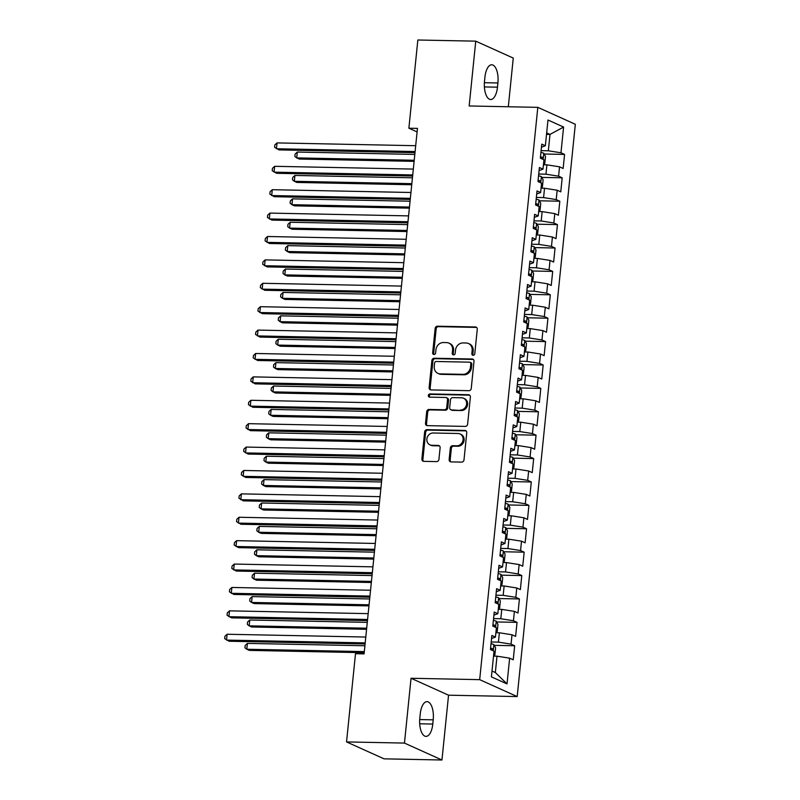 <?xml version="1.0" encoding="UTF-8"?>
<svg xmlns="http://www.w3.org/2000/svg" width="800" height="800" viewBox="0 0 800 800"><rect width="100%" height="100%" fill="white"/><g stroke="black" fill="none" stroke-linecap="round" stroke-linejoin="round"><path stroke-width="1.2" d="M473.14 355.28A1.64 1.45 -65.7 0 0 474.78 353.7L477.26 329.3A2.34 2.07 -65.7 0 0 475.39 326.96L437.49 326.2A2.34 2.07 -65.7 0 0 435.15 328.45L432.67 352.85A1.64 1.45 -65.7 0 0 435.62 352.91L435.94 349.75A7.49 6.62 -65.7 0 1 443.42 342.54L446.58 342.6A7.49 6.62 -65.7 0 1 448.91 343.12A7.49 6.62 -65.7 0 1 452.57 350.09L452.25 353.24A1.64 1.45 -65.7 0 0 455.2 353.3L455.52 350.15A7.49 6.62 -65.7 0 1 463 342.93L466.16 343A7.49 6.62 -65.7 0 1 468.49 343.52A7.49 6.62 -65.7 0 1 472.15 350.48L471.83 353.64A1.64 1.45 -65.7 0 0 473.14 355.28M449.15 459.56A2.34 2.07 -65.7 0 0 451.02 461.9L461.66 462.11A2.34 2.07 -65.7 0 0 464 459.86L466.75 432.76A2.34 2.07 -65.7 0 0 464.88 430.42L426.98 429.66A2.34 2.07 -65.7 0 0 424.64 431.91L421.89 459.01A2.34 2.07 -65.7 0 0 423.76 461.35L436.6 461.61A2.34 2.07 -65.7 0 0 438.94 459.35L440.12 447.76A2.34 2.07 -65.7 0 0 438.25 445.42L431.88 445.29A6.26 5.54 -65.7 0 1 429.93 444.85A6.26 5.54 -65.7 0 1 427.07 437.93A6.26 5.54 -65.7 0 1 433.13 433L458.08 433.5A6.26 5.54 -65.7 0 1 460.03 433.94A6.26 5.54 -65.7 0 1 462.88 440.86A6.26 5.54 -65.7 0 1 456.83 445.79L452.67 445.71A2.34 2.07 -65.7 0 0 450.33 447.96L449.15 459.56L450.17 460.02A2.34 2.07 -65.7 0 0 450.84 461.88M404.46 743.08L441.96 760L448.55 695.19L411.04 678.27L404.46 743.08L346.54 741.92L355.5 653.71L364.08 653.88L417.46 128.38L408.88 128.21L417.1 131.92M411.04 678.27L479.68 679.65L537.81 107.35L575.32 124.27L517.19 696.57L479.68 679.65M508.32 106.76L513.26 58.08L475.75 41.16L469.17 105.97L537.81 107.35M475.75 41.16L417.84 40L408.88 128.21M468.91 390.69A2.34 2.07 -65.7 0 0 471.25 388.43L474 361.33A2.34 2.07 -65.7 0 0 472.13 358.99L434.23 358.23A2.34 2.07 -65.7 0 0 431.89 360.49L429.14 387.59A2.34 2.07 -65.7 0 0 431.01 389.93L468.91 390.69M470.38 397.05L467.62 424.15A2.34 2.07 -65.7 0 1 465.28 426.4L427.39 425.64A2.34 2.07 -65.7 0 1 425.51 423.3L426.69 411.7A2.34 2.07 -65.7 0 1 429.03 409.45L444.4 409.76A2.34 2.07 -65.7 0 0 446.74 407.5L447.52 399.81A2.34 2.07 -65.7 0 0 445.65 397.47L429.65 397.15A1.64 1.45 -65.7 0 1 429.97 393.93L468.5 394.71A2.34 2.07 -65.7 0 1 470.38 397.05M544.16 154.01L564.57 154.42L560.97 152.79L563.59 127.06L547.98 120.01L545.36 145.75L541.76 144.13L540.34 158.17L543.94 159.79L542.99 169.15L539.39 167.52L537.96 181.56L541.56 183.19L540.61 192.55L537.01 190.92L535.58 204.96L539.18 206.58L538.23 215.94L534.63 214.32L533.21 228.36L536.81 229.98L535.86 239.34L532.26 237.72L530.83 251.75L534.43 253.38L533.48 262.74L529.88 261.11L528.46 275.15L532.05 276.78L531.1 286.13L527.5 284.51L526.08 298.55L529.68 300.17L528.73 309.53L525.13 307.91L523.7 321.95L527.3 323.57L526.35 332.93L522.75 331.31L521.33 345.34L524.92 346.97L523.97 356.33L520.37 354.7L518.95 368.74L522.55 370.36L521.6 379.72L518 378.1L516.57 392.14L520.17 393.76L519.22 403.12L515.62 401.5L514.2 415.54L517.79 417.16L516.84 426.52L513.24 424.89L511.82 438.93L515.42 440.56L514.47 449.91L510.87 448.29L509.44 462.33L513.04 463.95L512.09 473.31L508.49 471.69L507.07 485.73L510.66 487.35L509.71 496.71L506.12 495.09L504.69 509.12L508.29 510.75L507.34 520.11L503.74 518.48L502.31 532.52L505.91 534.14L504.96 543.5L501.36 541.88L499.94 555.92L503.53 557.54L502.58 566.9L498.99 565.28L497.56 579.32L501.16 580.94L500.21 590.3L496.61 588.67L495.18 602.71L498.78 604.34L497.83 613.69L494.23 612.07L492.81 626.11L496.4 627.73L495.45 637.09L491.86 635.47L490.43 649.51L494.03 651.13L491.41 676.87L507.02 683.91L495.34 672.55L497 656.17L493.52 656.1M564.57 154.42L563.15 168.46L559.55 166.83L558.6 176.19L545.96 174.19L538.73 174.04M541.79 177.4L562.19 177.81L558.6 176.19M562.19 177.81L560.77 191.85L557.17 190.23L556.22 199.59L543.58 197.59L536.35 197.44M539.41 200.8L559.82 201.21L556.22 199.59M559.82 201.21L558.39 215.25L554.79 213.63L553.84 222.99L541.21 220.98L533.97 220.84M537.03 224.2L557.44 224.61L553.84 222.99M557.44 224.61L556.02 238.65L552.42 237.02L551.47 246.38L538.83 244.38L531.6 244.24M534.66 247.6L555.06 248.01L551.47 246.38M555.06 248.01L553.64 262.04L550.04 260.42L549.09 269.78L536.46 267.78L529.22 267.63M532.28 270.99L552.69 271.4L549.09 269.78M552.69 271.4L551.26 285.44L547.66 283.82L546.71 293.18L534.08 291.18L526.84 291.03M529.9 294.39L550.31 294.8L546.71 293.18M550.31 294.8L548.89 308.84L545.29 307.22L544.34 316.57L531.7 314.57L524.47 314.43M527.53 317.79L547.94 318.2L544.34 316.57M547.94 318.2L546.51 332.24L542.91 330.61L541.96 339.97L529.33 337.97L522.09 337.82M525.15 341.18L545.56 341.59L541.96 339.97M545.56 341.59L544.13 355.63L540.53 354.01L539.58 363.37L526.95 361.37L519.71 361.22M522.77 364.58L543.18 364.99L539.58 363.37M543.18 364.99L541.76 379.03L538.16 377.41L537.21 386.77L524.57 384.76L517.34 384.62M520.4 387.98L540.81 388.39L537.21 386.77M540.81 388.39L539.38 402.43L535.78 400.8L534.83 410.16L522.2 408.16L514.96 408.02M518.02 411.38L538.43 411.79L534.83 410.16M538.43 411.79L537 425.82L533.4 424.2L532.45 433.56L519.82 431.56L512.58 431.41M515.64 434.77L536.05 435.18L532.45 433.56M536.05 435.18L534.63 449.22L531.03 447.6L530.08 456.96L517.44 454.96L510.21 454.81M513.27 458.17L533.68 458.58L530.08 456.96M533.68 458.58L532.25 472.62L528.65 471L527.7 480.35L515.07 478.35L507.83 478.21M510.89 481.57L531.3 481.98L527.7 480.35M531.3 481.98L529.87 496.02L526.27 494.39L525.32 503.75L512.69 501.75L505.45 501.6M508.51 504.96L528.92 505.37L525.32 503.75M528.92 505.37L527.5 519.41L523.9 517.79L522.95 527.15L510.31 525.15L503.08 525M506.14 528.36L526.55 528.77L522.95 527.15M526.55 528.77L525.12 542.81L521.52 541.19L520.57 550.55L507.94 548.54L500.7 548.4M503.76 551.76L524.17 552.17L520.57 550.55M524.17 552.17L522.74 566.21L519.14 564.58L518.19 573.94L505.56 571.94L498.32 571.8M501.38 575.16L521.79 575.57L518.19 573.94M521.79 575.57L520.37 589.6L516.77 587.98L515.82 597.34L503.18 595.34L495.95 595.19M499.01 598.55L519.42 598.96L515.82 597.34M519.42 598.96L517.99 613L514.39 611.38L513.44 620.74L500.81 618.74L493.57 618.59M496.63 621.95L517.04 622.36L513.44 620.74M517.04 622.36L515.61 636.4L512.01 634.78L511.06 644.13L498.43 642.13L491.19 641.99M494.25 645.35L514.66 645.76L511.06 644.13M514.66 645.76L513.24 659.8L509.64 658.17L507.02 683.91M495.45 637.09L491.55 638.52M509.64 658.17L497 656.17M497.83 613.69L493.92 615.13M498.43 642.13L499.38 632.77L495.9 632.7M512.01 634.78L499.38 632.77M500.21 590.3L496.3 591.73M500.81 618.74L501.76 609.38L498.28 609.31M514.39 611.38L501.76 609.38M502.58 566.9L498.68 568.33M503.18 595.34L504.13 585.98L500.65 585.91M516.77 587.98L504.13 585.98M504.96 543.5L501.05 544.93M505.56 571.94L506.51 562.58L503.03 562.51M519.14 564.58L506.51 562.58M507.34 520.11L503.43 521.54M507.94 548.54L508.89 539.19L505.41 539.12M521.52 541.19L508.89 539.19M509.71 496.71L505.8 498.14M510.31 525.15L511.26 515.79L507.78 515.72M523.9 517.79L511.26 515.79M512.09 473.31L508.18 474.74M512.69 501.75L513.64 492.39L510.16 492.32M526.27 494.39L513.64 492.39M514.47 449.91L510.56 451.35M515.07 478.35L516.02 468.99L512.54 468.92M528.65 471L516.02 468.99M516.84 426.52L512.93 427.95M517.44 454.96L518.39 445.6L514.91 445.53M531.03 447.6L518.39 445.6M519.22 403.12L515.31 404.55M519.82 431.56L520.77 422.2L517.29 422.13M533.4 424.2L520.77 422.2M521.6 379.72L517.69 381.15M522.2 408.16L523.15 398.8L519.67 398.73M535.78 400.8L523.15 398.8M523.97 356.33L520.06 357.76M524.57 384.76L525.52 375.4L522.04 375.34M538.16 377.41L525.52 375.4M526.35 332.93L522.44 334.36M526.95 361.37L527.9 352.01L524.42 351.94M540.53 354.01L527.9 352.01M528.73 309.53L524.82 310.96M529.33 337.97L530.28 328.61L526.8 328.54M542.91 330.61L530.28 328.61M531.1 286.13L527.19 287.57M531.7 314.57L532.65 305.21L529.17 305.14M545.29 307.22L532.65 305.21M533.48 262.74L529.57 264.17M534.08 291.18L535.03 281.82L531.55 281.75M547.66 283.82L535.03 281.82M535.86 239.34L531.95 240.77M536.46 267.78L537.41 258.42L533.93 258.35M550.04 260.42L537.41 258.42M538.23 215.94L534.32 217.37M538.83 244.38L539.78 235.02L536.3 234.95M552.42 237.02L539.78 235.02M540.61 192.55L536.7 193.98M541.21 220.98L542.16 211.62L538.68 211.55M554.79 213.63L542.16 211.62M542.99 169.15L539.08 170.58M543.58 197.59L544.54 188.23L541.06 188.16M557.17 190.23L544.54 188.23M545.36 145.75L541.45 147.18M545.96 174.19L546.91 164.83L543.43 164.76M559.55 166.83L546.91 164.83M346.54 741.92L384.05 758.84L441.96 760M448.55 695.19L517.19 696.57M492.01 671.04L495.34 672.55M546.52 134.34L550 134.41L546.67 132.91M560.97 152.79L548.34 150.79L541.1 150.65M548.34 150.79L550 134.41L563.59 127.06M497.91 82.97A15.26 6.66 91.2 0 0 491.72 64.78A15.26 6.66 91.2 0 0 484.93 77.11L484.5 81.33A15.26 6.66 91.2 0 0 490.68 99.51A15.26 6.66 91.2 0 0 497.48 87.18L497.91 82.97L484.39 82.7M419.81 718.2A15.26 6.66 91.2 0 0 425.99 736.38A15.26 6.66 91.2 0 0 432.79 724.05L433.21 719.84A15.26 6.66 91.2 0 0 427.03 701.65A15.26 6.66 91.2 0 0 420.24 713.99L419.81 718.2M473.19 355.28A1.64 1.45 -65.7 0 1 472.85 354.1L473.17 350.94A7.49 6.62 -65.7 0 0 469.51 343.98L468.49 343.52M448.91 343.12L449.93 343.58A7.49 6.62 -65.7 0 1 453.58 350.54L453.26 353.7A1.64 1.45 -65.7 0 0 453.61 354.88M476.59 327.43A2.34 2.07 -65.7 0 0 476.4 327.41L438.5 326.65A2.34 2.07 -65.7 0 0 436.16 328.91L433.68 353.31A1.64 1.45 -65.7 0 0 434.03 354.49M473.33 359.46A2.34 2.07 -65.7 0 0 473.15 359.45L435.25 358.69A2.34 2.07 -65.7 0 0 432.91 360.94L430.15 388.04A2.34 2.07 -65.7 0 0 430.83 389.91M470.8 363.8A1.64 1.45 -65.7 0 0 469.49 362.16L436.22 361.49A1.64 1.45 -65.7 0 0 434.58 363.07L434.25 366.4A7.49 6.62 -65.7 0 0 437.9 373.36A7.49 6.62 -65.7 0 0 440.24 373.89L462.98 374.34A7.49 6.62 -65.7 0 0 470.46 367.13L470.8 363.8L471.81 364.26A1.64 1.45 -65.7 0 0 471.01 362.73L470 362.28M437.9 373.36L438.92 373.82A7.49 6.62 -65.7 0 0 441.25 374.34L440.24 373.89M471.81 364.26L471.47 367.59A7.49 6.62 -65.7 0 1 463.99 374.8L441.25 374.34M446.38 397.63L447.39 398.09A2.34 2.07 -65.7 0 1 448.53 400.26L447.75 407.96A2.34 2.07 -65.7 0 1 445.41 410.21L430.04 409.9A2.34 2.07 -65.7 0 0 427.71 412.16L426.53 423.76A2.34 2.07 -65.7 0 0 427.2 425.62M469.7 395.18A2.34 2.07 -65.7 0 0 469.52 395.16L430.99 394.39A1.64 1.45 -65.7 0 0 429.7 397.15M460.35 410.08A6.26 5.54 -65.7 0 0 466.4 405.15A6.26 5.54 -65.7 0 0 463.55 398.23A6.26 5.54 -65.7 0 0 461.6 397.79L452.81 397.61A2.34 2.07 -65.7 0 0 450.47 399.87L449.69 407.56A2.34 2.07 -65.7 0 0 451.56 409.9L461.36 410.53A6.26 5.54 -65.7 0 0 467.42 405.61A6.26 5.54 -65.7 0 0 464.56 398.68L463.55 398.23M450.83 409.74L451.84 410.19A2.34 2.07 -65.7 0 0 452.57 410.36L451.56 409.9M461.36 410.53L452.57 410.36M460.03 433.94L461.04 434.4A6.26 5.54 -65.7 0 1 463.89 441.32A6.26 5.54 -65.7 0 1 457.84 446.25L453.68 446.16A2.34 2.07 -65.7 0 0 451.34 448.42L450.17 460.02M429.93 444.85L430.94 445.31A6.26 5.54 -65.7 0 0 432.89 445.75L431.88 445.29M439.45 445.89A2.34 2.07 -65.7 0 0 439.26 445.87L432.89 445.75M466.08 430.89A2.34 2.07 -65.7 0 0 465.89 430.88L427.99 430.11A2.34 2.07 -65.7 0 0 425.65 432.37L422.9 459.47A2.34 2.07 -65.7 0 0 423.57 461.34M543.48 164.28L544.79 163.46L545.5 156.44L543.71 153.18A6.32 1.04 -174.2 0 0 540.92 152.44M414.81 154.42L297.31 152.06L296.71 157.9L299.25 159.05L414.11 161.36M542.89 159.32L542.23 157.28A6.32 1.04 -174.2 0 0 540.47 156.88M297.31 152.06L295.1 154.1L294.86 156.44L296.71 157.9L414.22 160.27M415.11 151.55L276.44 148.76L277.03 142.91L415.7 145.7M414.99 152.64L278.97 149.9L274.59 147.29L274.83 144.95L277.03 142.91M541.1 187.67L542.41 186.85L543.12 179.83L541.33 176.58A6.32 1.04 -174.2 0 0 538.54 175.84M412.44 177.81L294.93 175.45L294.34 181.3L296.87 182.44L411.73 184.75M540.51 182.71L539.86 180.68A6.32 1.04 -174.2 0 0 538.09 180.28M294.93 175.45L292.72 177.49L292.49 179.83L294.34 181.3L411.84 183.66M538.73 211.07L540.03 210.25L540.75 203.23L538.96 199.98A6.32 1.04 -174.2 0 0 536.17 199.23M410.06 201.21L292.55 198.85L291.96 204.7L294.49 205.84L409.36 208.15M538.13 206.11L537.48 204.07A6.32 1.04 -174.2 0 0 535.72 203.68M292.55 198.85L290.35 200.89L290.11 203.23L291.96 204.7L409.47 207.06M412.73 174.94L274.06 172.16L274.66 166.31L413.32 169.09M412.62 176.03L276.6 173.3L272.21 170.69L272.45 168.35L274.66 166.31M410.35 198.34L271.69 195.55L272.28 189.7L410.95 192.49M410.24 199.43L274.22 196.7L269.84 194.08L270.07 191.74L272.28 189.7M536.35 234.47L537.66 233.65L538.37 226.63L536.58 223.37A6.32 1.04 -174.2 0 0 533.79 222.63M407.68 224.61L290.18 222.25L289.58 228.1L292.12 229.24L406.98 231.55M535.76 229.51L535.1 227.47A6.32 1.04 -174.2 0 0 533.34 227.08M290.18 222.25L287.97 224.29L287.73 226.63L289.58 228.1L407.09 230.46M533.97 257.87L535.28 257.04L535.99 250.03L534.2 246.77A6.32 1.04 -174.2 0 0 531.41 246.03M405.31 248.01L287.8 245.64L287.21 251.49L289.74 252.64L404.6 254.95M533.38 252.9L532.73 250.87A6.32 1.04 -174.2 0 0 530.96 250.47M287.8 245.64L285.59 247.69L285.36 250.03L287.21 251.49L404.71 253.86M407.98 221.74L269.31 218.95L269.9 213.1L408.57 215.89M407.87 222.83L271.84 220.09L267.46 217.48L267.7 215.14L269.9 213.1M405.6 245.13L266.93 242.35L267.53 236.5L406.19 239.29M405.49 246.22L269.47 243.49L265.08 240.88L265.32 238.54L267.53 236.5M531.6 281.26L532.9 280.44L533.62 273.42L531.83 270.17A6.32 1.04 -174.2 0 0 529.04 269.42M402.93 271.4L285.42 269.04L284.83 274.89L287.36 276.03L402.23 278.34M531 276.3L530.35 274.27A6.32 1.04 -174.2 0 0 528.59 273.87M285.42 269.04L283.22 271.08L282.98 273.42L284.83 274.89L402.34 277.25M403.22 268.53L264.56 265.74L265.15 259.89L403.82 262.68M403.11 269.62L267.09 266.89L262.71 264.28L262.94 261.94L265.15 259.89M529.22 304.66L530.53 303.84L531.24 296.82L529.45 293.57A6.32 1.04 -174.2 0 0 526.66 292.82M400.55 294.8L283.05 292.44L282.45 298.29L284.99 299.43L399.85 301.74M528.63 299.7L527.97 297.66A6.32 1.04 -174.2 0 0 526.21 297.27M283.05 292.44L280.84 294.48L280.6 296.82L282.45 298.29L399.96 300.65M400.85 291.93L262.18 289.14L262.77 283.29L401.44 286.08M400.74 293.02L264.71 290.28L260.33 287.67L260.57 285.33L262.77 283.29M526.84 328.06L528.15 327.24L528.86 320.22L527.07 316.96A6.32 1.04 -174.2 0 0 524.28 316.22M398.18 318.2L280.67 315.84L280.08 321.68L282.61 322.83L397.47 325.14M526.25 323.1L525.6 321.06A6.32 1.04 -174.2 0 0 523.83 320.66M280.67 315.84L278.46 317.88L278.23 320.22L280.08 321.68L397.58 324.05M524.47 351.45L525.77 350.63L526.49 343.61L524.7 340.36A6.32 1.04 -174.2 0 0 521.91 339.62M395.8 341.59L278.29 339.23L277.7 345.08L280.23 346.23L395.1 348.53M523.87 346.49L523.22 344.46A6.32 1.04 -174.2 0 0 521.46 344.06M278.29 339.23L276.09 341.27L275.85 343.61L277.7 345.08L395.21 347.44M522.09 374.85L523.4 374.03L524.11 367.01L522.32 363.76A6.32 1.04 -174.2 0 0 519.53 363.01M393.42 364.99L275.92 362.63L275.32 368.48L277.86 369.62L392.72 371.93M521.5 369.89L520.84 367.85A6.32 1.04 -174.2 0 0 519.08 367.46M275.92 362.63L273.71 364.67L273.47 367.01L275.32 368.48L392.83 370.84M519.71 398.25L521.02 397.43L521.73 390.41L519.94 387.15A6.32 1.04 -174.2 0 0 517.15 386.41M391.05 388.39L273.54 386.03L272.95 391.88L275.48 393.02L390.34 395.33M519.12 393.29L518.47 391.25A6.32 1.04 -174.2 0 0 516.7 390.86M273.54 386.03L271.33 388.07L271.1 390.41L272.95 391.88L390.45 394.24M517.34 421.65L518.64 420.82L519.36 413.81L517.57 410.55A6.32 1.04 -174.2 0 0 514.78 409.81M388.67 411.79L271.16 409.42L270.57 415.27L273.1 416.42L387.97 418.73M516.74 416.68L516.09 414.65A6.32 1.04 -174.2 0 0 514.33 414.25M271.16 409.42L268.96 411.47L268.72 413.81L270.57 415.27L388.08 417.64M514.96 445.04L516.27 444.22L516.98 437.2L515.19 433.95A6.32 1.04 -174.2 0 0 512.4 433.2M386.29 435.18L268.79 432.82L268.19 438.67L270.73 439.81L385.59 442.12M514.37 440.08L513.71 438.05A6.32 1.04 -174.2 0 0 511.95 437.65M268.79 432.82L266.58 434.86L266.34 437.2L268.19 438.67L385.7 441.03M512.58 468.44L513.89 467.62L514.6 460.6L512.81 457.35A6.32 1.04 -174.2 0 0 510.02 456.6M383.92 458.58L266.41 456.22L265.82 462.07L268.35 463.21L383.21 465.52M511.99 463.48L511.34 461.44A6.32 1.04 -174.2 0 0 509.57 461.05M266.41 456.22L264.2 458.26L263.97 460.6L265.82 462.07L383.32 464.43M510.21 491.84L511.51 491.02L512.23 484L510.44 480.74A6.32 1.04 -174.2 0 0 507.65 480M381.54 481.98L264.03 479.62L263.44 485.46L265.97 486.61L380.84 488.92M509.61 486.88L508.96 484.84A6.32 1.04 -174.2 0 0 507.2 484.44M264.03 479.62L261.83 481.66L261.59 484L263.44 485.46L380.95 487.83M507.83 515.23L509.14 514.41L509.85 507.39L508.06 504.14A6.32 1.04 -174.2 0 0 505.27 503.4M379.16 505.37L261.66 503.01L261.06 508.86L263.6 510.01L378.46 512.31M507.24 510.27L506.58 508.24A6.32 1.04 -174.2 0 0 504.82 507.84M261.66 503.01L259.45 505.05L259.21 507.39L261.06 508.86L378.57 511.22M398.47 315.33L259.8 312.54L260.4 306.69L399.06 309.48M398.36 316.42L262.34 313.68L257.95 311.07L258.19 308.73L260.4 306.69M396.09 338.72L257.43 335.94L258.02 330.09L396.69 332.87M395.98 339.81L259.96 337.08L255.58 334.47L255.81 332.13L258.02 330.09M393.72 362.12L255.05 359.33L255.64 353.48L394.31 356.27M393.61 363.21L257.58 360.48L253.2 357.86L253.44 355.53L255.64 353.48M391.34 385.52L252.67 382.73L253.27 376.88L391.93 379.67M391.23 386.61L255.21 383.87L250.82 381.26L251.06 378.92L253.27 376.88M388.96 408.91L250.3 406.13L250.89 400.28L389.56 403.07M388.85 410L252.83 407.27L248.45 404.66L248.68 402.32L250.89 400.28M386.59 432.31L247.92 429.52L248.51 423.67L387.18 426.46M386.48 433.4L250.45 430.67L246.07 428.06L246.31 425.72L248.51 423.67M384.21 455.71L245.54 452.92L246.14 447.07L384.8 449.86M384.1 456.8L248.08 454.06L243.69 451.45L243.93 449.11L246.14 447.07M381.83 479.11L243.17 476.32L243.76 470.47L382.43 473.26M381.72 480.2L245.7 477.46L241.32 474.85L241.55 472.51L243.76 470.47M379.46 502.5L240.79 499.72L241.38 493.87L380.05 496.65M379.35 503.59L243.32 500.86L238.94 498.25L239.18 495.91L241.38 493.87M505.46 538.63L506.76 537.81L507.47 530.79L505.68 527.54A6.32 1.04 -174.2 0 0 502.89 526.79M376.79 528.77L259.28 526.41L258.69 532.26L261.22 533.4L376.08 535.71M504.86 533.67L504.21 531.63A6.32 1.04 -174.2 0 0 502.44 531.24M259.28 526.41L257.07 528.45L256.84 530.79L258.69 532.26L376.19 534.62M377.08 525.9L238.41 523.11L239.01 517.26L377.67 520.05M376.97 526.99L240.95 524.26L236.56 521.65L236.8 519.31L239.01 517.26M503.08 562.03L504.38 561.21L505.1 554.19L503.31 550.93A6.32 1.04 -174.2 0 0 500.52 550.19M374.41 552.17L256.9 549.81L256.31 555.66L258.84 556.8L373.71 559.11M502.48 557.07L501.83 555.03A6.32 1.04 -174.2 0 0 500.07 554.64M256.9 549.81L254.7 551.85L254.46 554.19L256.31 555.66L373.82 558.02M374.7 549.3L236.04 546.51L236.63 540.66L375.3 543.45M374.59 550.39L238.57 547.65L234.19 545.04L234.43 542.7L236.63 540.66M500.7 585.43L502.01 584.6L502.72 577.59L500.93 574.33A6.32 1.04 -174.2 0 0 498.14 573.59M372.04 575.57L254.53 573.2L253.93 579.05L256.47 580.2L371.33 582.51M500.11 580.46L499.45 578.43A6.32 1.04 -174.2 0 0 497.69 578.03M254.53 573.2L252.32 575.25L252.08 577.59L253.93 579.05L371.44 581.42M372.33 572.69L233.66 569.91L234.26 564.06L372.92 566.85M372.22 573.78L236.2 571.05L231.81 568.44L232.05 566.1L234.26 564.06M498.33 608.82L499.63 608L500.34 600.98L498.55 597.73A6.32 1.04 -174.2 0 0 495.76 596.98M369.66 598.96L252.15 596.6L251.56 602.45L254.09 603.59L368.95 605.9M497.73 603.86L497.08 601.83A6.32 1.04 -174.2 0 0 495.31 601.43M252.15 596.6L249.95 598.64L249.71 600.98L251.56 602.45L369.06 604.81M369.95 596.09L231.28 593.3L231.88 587.46L370.54 590.24M369.84 597.18L233.82 594.45L229.43 591.84L229.67 589.5L231.88 587.46M495.95 632.22L497.25 631.4L497.97 624.38L496.18 621.13A6.32 1.04 -174.2 0 0 493.39 620.38M367.28 622.36L249.78 620L249.18 625.85L251.72 626.99L366.58 629.3M495.35 627.26L494.7 625.22A6.32 1.04 -174.2 0 0 492.94 624.83M249.78 620L247.57 622.04L247.33 624.38L249.18 625.85L366.69 628.21M367.57 619.49L228.91 616.7L229.5 610.85L368.17 613.64M367.46 620.58L231.44 617.84L227.06 615.23L227.3 612.89L229.5 610.85M493.57 655.62L494.88 654.8L495.59 647.78L493.8 644.52A6.32 1.04 -174.2 0 0 491.01 643.78M364.91 645.76L247.4 643.4L246.8 649.25L249.34 650.39L364.2 652.7M492.98 650.66L492.32 648.62A6.32 1.04 -174.2 0 0 490.56 648.22M247.4 643.4L245.19 645.44L244.95 647.78L246.8 649.25L364.31 651.61M365.2 642.89L226.53 640.1L227.13 634.25L365.79 637.04M365.09 643.98L229.07 641.24L224.68 638.63L224.92 636.29L227.13 634.25M473.17 350.94L472.15 350.48M453.26 353.7L452.25 353.24M453.58 350.54L452.57 350.09M433.68 353.31L432.67 352.85M436.16 328.91L435.15 328.45M438.5 326.65L437.49 326.2M476.4 327.41L475.39 326.96M472.85 354.1L471.83 353.64M430.15 388.04L429.14 387.59M432.91 360.94L431.89 360.49M435.25 358.69L434.23 358.23M473.15 359.45L472.13 358.99M463.99 374.8L462.98 374.34M471.47 367.59L470.46 367.13M426.53 423.76L425.51 423.3M427.71 412.16L426.69 411.7M430.04 409.9L429.03 409.45M445.41 410.21L444.4 409.76M447.75 407.96L446.74 407.5M448.53 400.26L447.52 399.81M430.99 394.39L429.97 393.93M469.52 395.16L468.5 394.71M451.34 448.42L450.33 447.96M453.68 446.16L452.67 445.71M457.84 446.25L456.83 445.79M439.26 445.87L438.25 445.42M422.9 459.47L421.89 459.01M425.65 432.37L424.64 431.91M427.99 430.11L426.98 429.66M465.89 430.88L464.88 430.42M484.39 86.92L497.48 87.18M419.7 723.79L432.79 724.05M419.7 719.57L433.21 719.84M543.13 159.42L543.75 153.26M540.43 157.24L542.23 157.28M540.75 182.82L541.38 176.66M538.06 180.64L539.86 180.68M538.38 206.22L539 200.06M535.68 204.04L537.48 204.07M536 229.62L536.62 223.46M533.3 227.43L535.1 227.47M533.62 253.01L534.25 246.85M530.93 250.83L532.73 250.87M531.25 276.41L531.87 270.25M528.55 274.23L530.35 274.27M528.87 299.81L529.49 293.65M526.17 297.63L527.97 297.66M526.49 323.21L527.12 317.04M523.8 321.02L525.6 321.06M524.12 346.6L524.74 340.44M521.42 344.42L523.22 344.46M521.74 370L522.36 363.84M519.04 367.82L520.84 367.85M519.36 393.4L519.99 387.24M516.67 391.21L518.47 391.25M516.99 416.79L517.61 410.63M514.29 414.61L516.09 414.65M514.61 440.19L515.24 434.03M511.91 438.01L513.71 438.05M512.23 463.59L512.86 457.43M509.54 461.41L511.34 461.44M509.86 486.99L510.48 480.82M507.16 484.8L508.96 484.84M507.48 510.38L508.11 504.22M504.78 508.2L506.58 508.24M505.1 533.78L505.73 527.62M502.41 531.6L504.21 531.63M502.73 557.18L503.35 551.02M500.03 555L501.83 555.03M500.35 580.57L500.98 574.41M497.65 578.39L499.45 578.43M497.97 603.97L498.6 597.81M495.28 601.79L497.08 601.83M495.6 627.37L496.22 621.21M492.9 625.19L494.7 625.22M493.22 650.77L493.85 644.6M490.52 648.58L492.32 648.62"/></g></svg>
